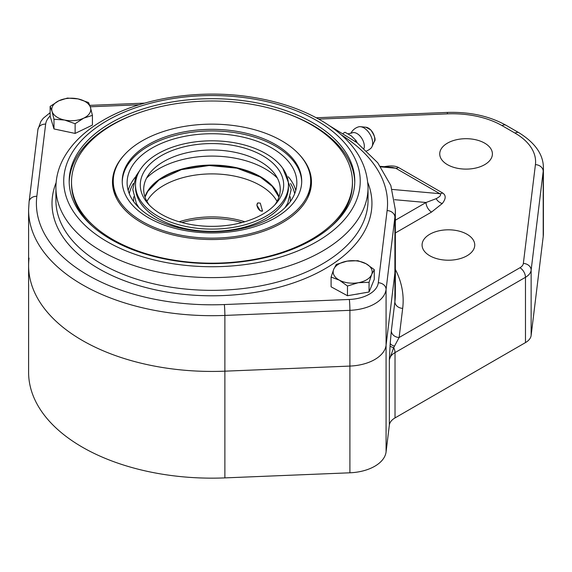 <?xml version="1.0" encoding="UTF-8"?>
<svg xmlns="http://www.w3.org/2000/svg" width="572" height="572" viewBox="0 0 572 572"><rect width="100%" height="100%" fill="white"/><g stroke="black" fill="none" stroke-linecap="round" stroke-linejoin="round"><path stroke-width="0.86" d="M395.352 209.81L395.352 294.23A183.376 105.87 180 0 1 394.894 301.68L394.894 273.008A183.376 105.87 0 0 0 395.352 265.558A183.376 105.87 0 0 1 394.894 273.008L386.079 345.195L394.894 273.008L394.894 217.26A183.376 105.87 0 0 0 395.352 209.81L390.833 185.5L377.72 162.755L356.949 142.621L329.601 125.804M111.004 122.844A142.8 82.447 180 0 1 266.623 104.969A142.8 82.447 180 0 1 354.776 181.138A142.8 82.447 180 0 1 211.976 263.585A142.8 82.447 180 0 1 69.176 181.138A142.8 82.447 180 0 1 111.004 122.844M301.701 181.939A89.74 51.809 0 0 0 245.681 134.713A89.74 51.809 0 0 0 148.52 146.096A89.74 51.809 0 0 0 122.251 181.939M29.058 258.115A183.376 105.87 0 0 0 28.6 265.558L28.6 372.279A183.376 105.87 0 0 0 224.875 477.892L349.907 472.801L349.907 366.08A39.018 22.522 0 0 0 386.079 345.195A39.018 22.522 0 0 1 349.907 366.08L224.875 371.171L349.907 366.08L349.907 310.331A7.801 0.45 -92.3 0 0 349.356 299.463L224.331 304.554A175.575 101.366 180 0 1 36.837 196.31L45.653 124.124A31.21 18.018 180 0 1 50.129 116.023M28.6 265.558A183.376 105.87 0 0 0 224.875 371.171A183.376 105.87 0 0 1 28.6 265.558L28.6 209.81A183.376 105.87 0 0 0 224.875 315.422A7.801 0.45 -92.3 0 0 224.331 304.554M148.52 144.501A89.74 51.809 180 0 1 246.317 133.276A89.74 51.809 180 0 1 301.716 181.138A89.74 51.809 180 0 1 211.976 232.947A89.74 51.809 180 0 1 122.236 181.138A89.74 51.809 180 0 1 148.52 144.501M113.263 181.138A98.713 56.993 0 0 0 211.976 238.131A98.713 56.993 0 0 0 310.689 181.138A98.713 56.993 0 0 0 249.749 128.485A98.713 56.993 0 0 0 142.178 140.841A98.713 56.993 0 0 0 113.263 181.138L113.263 183.691A98.713 56.993 0 0 0 116.931 199.077M307.021 199.077A98.713 56.993 0 0 0 310.689 183.691L310.689 181.138M137.037 113.506A142.8 82.447 0 0 0 111.004 125.39A142.8 82.447 0 0 0 69.191 182.411M354.762 182.411A142.8 82.447 0 0 0 286.915 113.506M357.243 142.843L356.041 140.598L351.401 135.936L345.023 132.268L343.257 133.29M355.033 141.177L356.041 140.598M370.735 148.391A12.462 7.193 -120 0 0 370.87 148.27A12.462 7.193 -120 0 0 372.007 146.639A12.462 7.193 -120 0 0 369.39 133.305A12.462 7.193 -120 0 0 360.489 126.698A12.462 7.193 -120 0 0 358.515 126.87A12.677 12.677 0 0 0 350.85 133.362M364.028 148.434A10.339 5.97 -120 0 0 360.953 137.158A10.339 5.97 -120 0 0 352.195 132.868L348.119 133.819M333.698 269.326L336.3 264.428L347.09 261.139A19.505 11.261 0 0 0 333.698 269.326A19.505 11.261 0 0 0 339.289 280.123L331.095 277.077L333.698 269.326M357.879 260.696L366.066 263.742A19.505 11.261 0 0 0 347.09 261.139L357.879 260.696M374.26 269.627L371.657 274.531A19.505 11.261 0 0 0 366.066 263.742L374.26 269.627L374.26 279.35L369.062 292.006L347.476 295.731L347.476 286.007L339.289 280.123A19.505 11.261 0 0 0 358.265 282.718L347.476 286.007M369.062 282.282L358.265 282.718A19.505 11.261 0 0 0 371.657 274.531L369.062 282.282L369.062 292.006M347.476 295.731L331.095 286.808L331.095 277.077M359.338 293.686A16.974 9.795 180 0 1 355.684 294.315M83.777 118.111L75.132 123.702L64.557 120.034A19.505 11.261 -0 0 0 83.777 118.111A19.505 11.261 -0 0 0 90.49 107.536L92.421 115.365L83.777 118.111M53.982 119.219L52.052 111.39A19.505 11.261 -0 0 0 64.557 120.034L53.982 119.219L53.982 128.95L50.129 116.137L50.129 106.406L58.773 100.815A19.505 11.261 -0 0 0 52.052 111.39L50.129 106.406M77.992 98.892L88.567 102.552L90.49 107.536A19.505 11.261 -0 0 0 77.992 98.892A19.505 11.261 -0 0 0 58.773 100.815L67.417 98.069L77.992 98.892M75.132 123.702L75.132 133.426L92.421 125.089L92.421 115.365M75.132 133.426L53.982 128.95M66.731 131.646A16.974 9.795 180 0 1 64.171 131.102M436.171 198.67A7.801 5.749 -140.4 0 0 442.27 203.532C446.031 198.763 446.139 195.231 442.585 192.95A7.801 4.504 -60 0 1 439.825 193.686C441.527 194.823 440.304 196.482 436.171 198.67L426.033 202.502L395.352 220.213M395.352 232.961L431.553 212.062A7.801 4.504 60 0 1 426.033 202.502L394.58 199.692M402.681 308.365A7.801 6.356 -173 0 1 394.894 301.68L391.341 330.809A7.801 6.356 -173 0 0 399.12 337.501L402.681 308.365A191.177 110.375 0 0 0 395.352 269.391M394.358 346.067A7.801 3.239 3.8 0 1 390.233 343.086L390.068 345.602A7.801 2.338 -176.6 0 0 393.679 347.669L399.12 337.501L519.955 267.739A7.801 4.504 60 0 1 525.475 277.298A19.505 11.261 0 0 0 531.138 270.127L543.207 171.321A78.035 45.052 0 0 0 543.4 168.154C543.5 154.776 535.342 142.971 518.926 132.725L505.984 125.254C489.274 115.987 469.669 111.712 447.161 112.434L316.28 117.768M390.068 345.602L389.353 359.781L393.679 347.669A7.801 4.504 60 0 1 395.023 352.609L525.475 277.298L525.475 342.599A19.505 11.261 0 0 0 531.138 335.428L531.138 270.127A7.801 6.356 7 0 0 523.351 263.435A11.705 6.757 180 0 1 519.955 267.739M429.786 255.763A26.333 15.208 180 0 1 422.072 245.016A26.333 15.208 180 0 1 438.331 230.966A26.333 15.208 180 0 1 467.031 234.263A26.333 15.208 180 0 1 474.746 245.016A26.333 15.208 180 0 1 458.487 259.059A26.333 15.208 180 0 1 429.786 255.763M447.447 164.657A26.333 15.208 180 0 1 439.732 153.904A26.333 15.208 180 0 1 455.991 139.854A26.333 15.208 180 0 1 484.691 143.15A26.333 15.208 180 0 1 492.406 153.904A26.333 15.208 180 0 1 476.147 167.953A26.333 15.208 180 0 1 447.447 164.657M392.578 167.446L395.681 168.204A7.801 4.504 120 0 0 398.441 167.46C395.316 165.766 390.547 165.515 384.148 166.695M318.74 119.105L447.483 113.864A70.227 40.548 180 0 1 502.08 125.64L515.029 133.112A70.227 40.548 180 0 1 535.421 164.636A7.801 6.356 7 0 1 543.207 171.321L543.207 236.629A78.035 45.052 0 0 0 543.4 233.462L543.4 168.154M543.207 236.629L531.138 335.428M525.475 342.599L395.023 417.917L395.023 352.609A19.505 11.261 180 0 0 389.353 359.781L389.353 425.089A19.505 11.261 180 0 1 395.023 417.917M349.907 472.801A39.018 22.522 0 0 0 386.079 451.916L389.353 425.089M262.605 210.989A4.683 2.703 60 0 1 260.339 210.718A4.683 2.703 60 0 1 257.293 206.656A4.683 2.703 60 0 1 257.929 202.881M179.143 221.757A68.275 39.418 180 0 1 244.809 221.757M146.911 201.365A68.275 39.418 180 0 1 211.976 173.895A68.275 39.418 180 0 1 277.041 201.365M260.253 203.124L262.541 211.032L260.253 210.768L256.835 205.098L257.858 202.924L260.253 203.124M151.973 148.091A84.863 48.992 0 0 0 127.113 182.733A84.863 48.992 0 0 0 179.501 227.999A84.863 48.992 0 0 0 271.979 217.374A84.863 48.992 0 0 0 296.839 182.733A84.863 48.992 0 0 0 244.451 137.466A84.863 48.992 0 0 0 151.973 148.091M290.269 201.63A78.385 45.252 0 0 0 290.218 196.754M133.734 196.754A78.385 45.252 0 0 0 133.684 201.63M135.507 184.963L135.507 187.194A76.469 44.151 0 0 0 182.711 227.985A76.469 44.151 0 0 0 266.052 218.411A76.469 44.151 0 0 0 288.445 187.194L288.445 184.963A76.469 44.151 0 0 0 241.241 144.173A76.469 44.151 0 0 0 157.901 153.746A76.469 44.151 0 0 0 135.507 184.963A76.469 44.151 0 0 0 182.711 225.754A76.469 44.151 0 0 0 266.052 216.18A76.469 44.151 0 0 0 288.445 184.963M262.67 214.228A71.693 41.391 0 0 0 276.29 203.253A71.693 41.391 0 0 0 253.725 151.315A71.693 41.391 0 0 0 161.283 155.691A71.693 41.391 0 0 0 147.662 203.253A71.693 41.391 0 0 0 262.67 214.228M274.66 205.048A68.275 39.418 0 0 0 274.767 173.938A68.275 39.418 0 0 0 163.699 161.547A68.275 39.418 0 0 0 149.185 173.938A68.275 39.418 0 0 0 149.292 205.048M277.42 178.178A75.104 43.365 0 0 0 158.866 168.797A75.104 43.365 0 0 0 146.532 178.178M311.461 182.89A99.492 57.443 0 0 0 309.495 172.301M114.457 172.301A99.492 57.443 0 0 0 112.491 182.89M299.37 154.647A99.492 57.443 180 0 1 311.468 182.096A99.492 57.443 180 0 1 250.05 235.163A99.492 57.443 180 0 1 141.627 222.715A99.492 57.443 180 0 1 112.484 182.096A99.492 57.443 180 0 1 124.582 154.647M332.032 225.776A140.462 81.095 0 0 0 352.438 183.691L352.438 182.096A140.462 81.095 0 0 0 211.976 101.001A140.462 81.095 0 0 0 71.514 182.096A140.462 81.095 0 0 0 112.655 239.439A140.462 81.095 0 0 0 265.73 257.014A140.462 81.095 0 0 0 352.438 182.096M71.514 182.096L71.514 183.691A140.462 81.095 0 0 0 91.92 225.776M56.12 182.64A159.967 92.357 0 0 0 211.976 295.796A159.967 92.357 0 0 0 367.832 182.64M368.039 187.509L368.039 200.257A156.063 90.104 180 0 1 211.976 290.354A156.063 90.104 180 0 1 55.913 200.257L55.913 187.509A156.063 90.104 0 0 0 211.976 277.613A156.063 90.104 0 0 0 368.039 187.509C367.117 161.719 352.595 140.033 324.474 122.472C303.875 109.895 279.329 101.408 250.836 97.011C199.228 88.939 141.305 97.912 103.239 120.227C84.542 131.017 71.121 144.087 62.984 159.431C58.301 168.475 55.942 177.835 55.913 187.509M341.305 134.885A175.575 101.366 180 0 1 387.115 210.567L378.299 282.754A31.21 18.018 180 0 1 349.356 299.463M90.262 106.778L139.053 104.79M387.115 210.567A7.801 6.356 7 0 1 394.894 217.26L386.079 289.446A7.801 6.356 -173 0 0 378.299 282.754M50.129 112.677L43.3 118.225L40.884 121.4L37.909 129.551A7.801 6.356 7 0 1 45.653 124.124M37.909 129.551L29.093 201.73A7.801 6.356 7 0 1 36.837 196.31M224.875 477.892L224.875 315.422L349.907 310.331A39.018 22.522 0 0 0 386.079 289.446L386.079 451.916M107.143 120.613A148.262 85.6 180 0 1 355.183 158.987A148.262 85.6 180 0 1 173.602 263.821A148.262 85.6 180 0 1 107.143 120.613M374.267 141.641C376.047 140.004 374.889 136.093 370.785 129.915L365.951 127.241A9.002 5.198 60 0 1 372.887 132.833A9.002 5.198 60 0 1 374.267 141.641L372.007 146.639M431.553 212.062L442.27 203.532M391.341 330.809L390.233 343.086M535.421 164.636L523.351 263.435M442.585 192.95L398.441 167.46M380.809 166.874L395.681 168.204L439.825 193.686L392.192 189.432M447.483 113.864A7.801 0.45 -92.3 0 0 447.161 112.434M502.08 125.64A7.801 4.504 -60 0 1 505.984 125.254M515.029 133.112A7.801 4.504 -60 0 1 518.926 132.725M181.882 222.529A68.275 39.418 180 0 1 242.07 222.529M135.693 176.719A84.863 48.992 0 0 0 128.178 190.455M129.272 193.708A83.297 48.091 180 0 1 133.398 183.498M290.555 183.498A83.297 48.091 180 0 1 294.68 193.708M295.774 190.455A84.863 48.992 0 0 0 288.259 176.719M260.496 177.02A68.619 39.618 0 0 0 146.167 193.815M279.043 196.818A68.39 39.482 0 0 0 260.332 176.634A68.39 39.482 0 0 0 163.621 176.634A68.39 39.482 0 0 0 144.909 196.818M144.652 103.124L89.775 105.362M29.093 201.73L28.6 209.81M365.951 127.241L360.489 126.698M366.702 150.858A12.677 12.677 0 0 0 370.87 148.27M380.444 166.359L392.614 167.446M141.148 168.318L136.136 175.819L132.775 189.425L136.436 203.618L138.946 207.686M285.006 207.686L287.78 203.11L291.177 189.489L282.804 168.318M278.943 197.104L272.236 186.3L260.324 177.034L236.872 168.182L209.209 165.508L181.367 169.648L158.959 180.016L147.805 191.348L145.009 197.104"/></g></svg>
